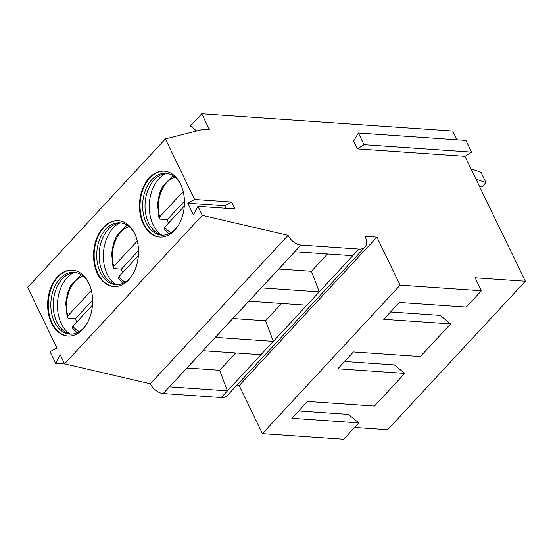 <?xml version="1.0" encoding="UTF-8"?>
<svg xmlns="http://www.w3.org/2000/svg" width="553" height="553" viewBox="0 0 553 553"><rect width="100%" height="100%" fill="white"/><g stroke="black" fill="none" stroke-linecap="round" stroke-linejoin="round"><path stroke-width="0.83" d="M197.96 206.338L193.426 214.868L187.792 203.214L194.642 199.474L165.375 138.934L27.65 287.415L56.918 347.955L50.067 351.694L55.701 363.349L60.236 354.819L64.59 363.833L202.315 215.352L197.96 206.338L235.011 208.889L231.693 202.025L224.843 205.764L226.053 208.267M186.955 368.015L219.624 370.268L227.442 390.853L221.241 397.531A17.178 9.65 42.8 0 0 227.248 395.589L364.973 247.108A17.178 9.65 42.8 0 1 358.973 249.05L300.922 245.062A11.523 6.477 42.8 0 1 288.065 235.336L150.333 383.817L64.59 363.833M150.333 383.817A11.523 6.477 42.8 0 0 163.197 393.542L221.241 397.531M262.412 433.635L343.683 439.227L358.835 422.893L291.901 418.289L307.509 401.464L374.443 406.068L404.741 373.399L337.814 368.796L353.422 351.971L420.349 356.574L450.654 323.906L383.72 319.302L399.328 302.477L466.262 307.081L481.414 290.747L400.137 285.154L262.412 433.635L239.186 385.593L236.677 385.42M464.942 156.292L357.376 148.888L353.616 141.119L358.372 133.038L364.005 144.692L471.571 152.096L464.942 156.292L525.35 281.249L387.625 429.729L354.597 427.462M103.37 227.359A33.049 22.445 -86.1 0 0 94.231 263.428A33.049 22.445 -86.1 0 0 113.773 286.551A33.049 22.445 -86.1 0 0 128.718 279.797A33.049 22.445 -86.1 0 0 137.856 243.728A33.049 22.445 -86.1 0 0 118.314 220.606A33.049 22.445 -86.1 0 0 103.37 227.359M57.457 276.853A33.049 22.445 -86.1 0 0 48.325 312.922A33.049 22.445 -86.1 0 0 67.867 336.044A33.049 22.445 -86.1 0 0 82.812 329.298A33.049 22.445 -86.1 0 0 91.943 293.221A33.049 22.445 -86.1 0 0 72.402 270.099A33.049 22.445 -86.1 0 0 57.457 276.853M149.275 177.866A33.049 22.445 -86.1 0 0 140.144 213.935A33.049 22.445 -86.1 0 0 159.686 237.057A33.049 22.445 -86.1 0 0 174.63 230.304A33.049 22.445 -86.1 0 0 183.762 194.234A33.049 22.445 -86.1 0 0 164.22 171.112A33.049 22.445 -86.1 0 0 149.275 177.866M164.518 171.14A33.049 22.445 93.9 0 0 149.877 177.9A33.049 22.445 -86.1 0 0 140.704 213.762A33.049 22.445 -86.1 0 0 159.983 237.071M178.177 225.631A31.009 21.055 93.9 0 1 175.64 228.811A31.009 21.055 -86.1 0 1 161.621 235.143A31.009 21.055 -86.1 0 1 143.282 213.451A31.009 21.055 -86.1 0 1 151.854 179.607A31.009 21.055 93.9 0 1 165.872 173.276A31.009 21.055 93.9 0 1 180.976 184.958M167.068 173.407A31.009 21.055 93.9 0 0 163.031 174.029A31.009 21.055 93.9 0 0 154.246 179.766A31.009 21.055 -86.1 0 0 145.183 209.877A31.009 21.055 -86.1 0 0 158.905 234.002A31.009 21.055 -86.1 0 0 162.817 235.177M161.497 234.907A33.049 22.445 -86.1 0 1 159.077 178.536A33.049 22.445 93.9 0 1 165.72 173.49M183.195 191.525L159.651 216.914L159.029 218.428L160.149 219.106L167.303 219.624A31.95 21.698 -86.1 0 0 168.506 223.122M184.446 201.147L167.303 219.624M184.308 206.089L164.656 227.269L164.158 229.039L168.935 233.774M118.612 220.633A33.049 22.445 93.9 0 0 103.964 227.401A33.049 22.445 -86.1 0 0 94.798 263.256A33.049 22.445 -86.1 0 0 114.077 286.565M132.271 275.124A31.009 21.055 93.9 0 1 129.734 278.304A31.009 21.055 -86.1 0 1 115.708 284.636A31.009 21.055 -86.1 0 1 97.369 262.945A31.009 21.055 -86.1 0 1 105.941 229.101A31.009 21.055 93.9 0 1 119.966 222.769A31.009 21.055 93.9 0 1 135.063 234.451M121.155 222.9A31.009 21.055 93.9 0 0 117.125 223.53A31.009 21.055 93.9 0 0 108.333 229.26A31.009 21.055 -86.1 0 0 99.277 259.371A31.009 21.055 -86.1 0 0 112.999 283.495A31.009 21.055 -86.1 0 0 116.904 284.671M115.584 284.401A33.049 22.445 -86.1 0 1 113.171 228.03A33.049 22.445 93.9 0 1 119.814 222.983M137.289 241.018L113.738 266.408L113.116 267.929L114.243 268.599L121.397 269.117A31.95 21.698 -86.1 0 0 122.6 272.615M138.533 250.647L121.397 269.117M138.402 255.583L118.75 276.77L118.252 278.532L123.022 283.267M72.706 270.127A33.049 22.445 93.9 0 0 58.058 276.894A33.049 22.445 -86.1 0 0 48.885 312.749A33.049 22.445 -86.1 0 0 68.164 336.058M86.358 324.618A31.009 21.055 93.9 0 1 83.821 327.798A31.009 21.055 -86.1 0 1 69.802 334.13A31.009 21.055 -86.1 0 1 51.464 312.438A31.009 21.055 -86.1 0 1 60.035 278.594A31.009 21.055 93.9 0 1 74.054 272.263A31.009 21.055 93.9 0 1 89.157 283.952M75.249 272.394A31.009 21.055 93.9 0 0 71.213 273.023A31.009 21.055 93.9 0 0 62.427 278.753A31.009 21.055 -86.1 0 0 53.365 308.864A31.009 21.055 -86.1 0 0 67.086 332.989A31.009 21.055 -86.1 0 0 70.998 334.164M69.678 333.894A33.049 22.445 -86.1 0 1 67.259 277.523A33.049 22.445 93.9 0 1 73.902 272.477M91.383 290.512L67.832 315.901L67.21 317.422L68.33 318.093L75.485 318.611A31.95 21.698 -86.1 0 0 76.687 322.109M92.627 300.141L75.485 318.611M92.489 305.076L72.837 326.263L72.339 328.026L77.116 332.761M165.375 138.934L203.76 129.181L209.38 129.568L201.741 113.773L190.446 125.946L196.674 130.985M456.985 139.826L452.734 131.04L201.741 113.773M471.571 152.096L465.937 140.441L358.372 133.038M479.714 186.845L482.299 186.541L485.969 182.587L476.313 179.29L471.038 168.907M471.301 168.928L480.958 172.225L485.969 182.587M450.654 323.906L440.257 315.41L390.501 311.989M525.35 281.249L475.151 277.8L481.414 290.747M358.835 422.893L348.445 414.397L298.689 410.976M404.741 373.399L394.351 364.904L344.595 361.482M400.137 285.154L376.911 237.113L239.186 385.593M376.911 237.113L364.959 236.29A17.178 9.65 42.8 0 1 364.973 247.108M232.861 318.521L265.53 320.768L273.348 341.36L306.867 305.228L248.898 301.24L215.38 337.371L273.348 341.36L260.954 354.722L202.986 350.733L169.474 386.865L227.442 390.853L260.954 354.722M278.774 269.028L311.443 271.274L319.261 291.866L352.773 255.735L294.804 251.746L261.293 287.878L319.261 291.866L306.867 305.228M288.065 235.336L202.315 215.352M194.642 199.474L231.693 202.025M187.792 203.214L224.843 205.764M364.005 144.692L357.376 148.888M311.443 271.274L327.473 253.993M265.53 320.768L281.56 303.486M219.624 370.268L235.654 352.98M55.701 363.349L65.385 364.019M164.656 227.269A28.638 19.452 -86.1 0 0 171.188 232.557M174.997 177.147A28.638 19.452 -86.1 0 0 159.651 216.914M118.75 276.77A28.638 19.452 -86.1 0 0 125.275 282.051M129.091 226.64A28.638 19.452 -86.1 0 0 113.738 266.408M72.837 326.263A28.638 19.452 -86.1 0 0 79.369 331.544M83.178 276.134A28.638 19.452 -86.1 0 0 67.832 315.901M358.973 249.05L352.773 255.735M300.922 245.062L163.197 393.542M159.029 218.428L157.557 204.071L159.368 193.944L162.471 186.534L172.93 175.633M113.116 267.929L111.644 253.564L113.462 243.438L116.559 236.027L127.024 225.126M67.21 317.422L65.738 303.058L67.549 292.931L70.653 285.521L81.118 274.62"/></g></svg>
